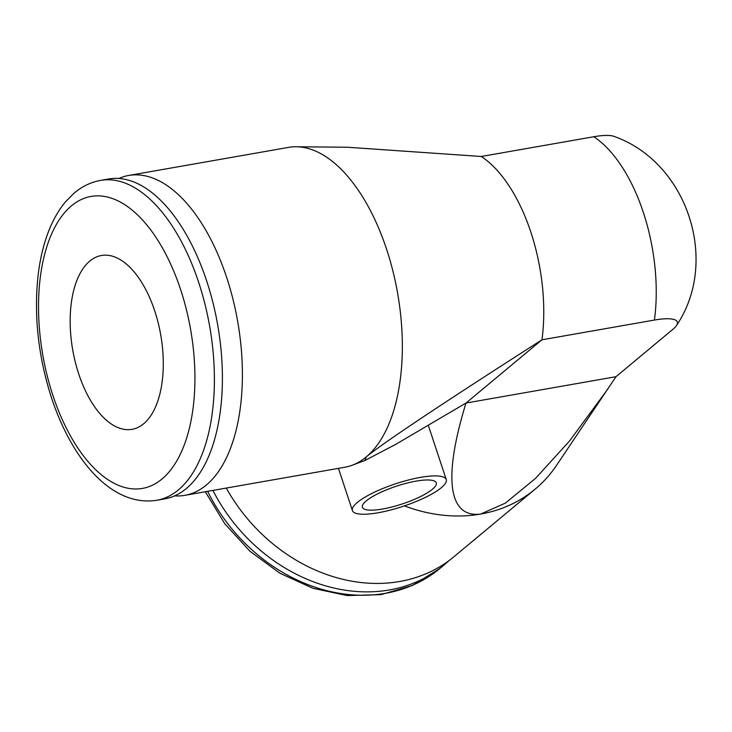 <?xml version="1.0" encoding="UTF-8"?>
<svg xmlns="http://www.w3.org/2000/svg" width="732" height="732" viewBox="0 0 732 732"><rect width="100%" height="100%" fill="white"/><g stroke="black" fill="none" stroke-linecap="round" stroke-linejoin="round"><path stroke-width="1.1" d="M78.754 374.043A88.252 44.634 -100 0 0 131.989 429.345A88.252 44.634 -100 0 0 154.699 310.807A88.252 44.634 -100 0 0 101.464 255.505A88.252 44.634 -100 0 0 78.754 374.043M156.804 500.258L164.801 498.849A162.385 82.121 80 0 0 206.598 280.74A162.385 82.121 -100 0 0 108.647 178.983L100.65 180.383C90.75 182.195 81.792 186.541 73.786 193.431L65.422 201.922C58.597 210.139 52.951 220.003 48.504 231.532C43.49 244.543 40.031 259.082 38.119 275.15C33.736 315.547 38.201 356.457 51.524 397.869C72.514 461.105 112.38 507.249 156.804 500.258A162.385 82.121 -100 0 0 198.592 282.14A162.385 82.121 -100 0 0 100.65 180.383M118.859 178.452A162.385 82.121 -100 0 1 128.64 175.47A162.385 82.121 -100 0 1 226.591 277.227A162.385 82.121 80 0 1 184.803 495.344A162.385 82.121 80 0 1 174.591 495.875M615.978 376.706L556.53 465.387A162.385 134.542 -129.8 0 1 535.092 489.186A162.385 134.542 -129.8 0 1 480.677 514.056C451.406 517.917 440.865 484.785 466 403.039L615.978 376.706L672.937 329.281A44.121 10.596 161.7 0 0 676.597 325.365A44.121 10.596 161.7 0 0 654.426 320.058L541.945 339.804C440.984 404.412 382.397 443.464 366.183 456.978L364.948 460.474L395.939 444.242L466 403.039L541.945 339.804A132.968 67.243 80 0 0 481.317 156.483L347.453 147.242L296.286 146.757A162.385 82.121 -100 0 1 386.56 249.145A162.385 82.121 80 0 1 366.183 456.978A162.385 82.121 80 0 1 352.202 465.232A162.385 82.121 80 0 1 344.772 467.254L184.803 495.344M296.286 146.757A162.385 82.121 -100 0 0 288.609 147.379L128.64 175.47M607.889 388.967L569.624 440.874L535.659 478.261L505.373 503.122L480.677 514.056A162.385 134.542 -129.8 0 1 404.43 505.885M535.092 489.186L454.078 556.64A162.385 134.542 -129.8 0 1 226.28 488.061M481.317 156.483L593.798 136.738A132.968 67.243 80 0 1 654.426 320.058M676.597 325.365C719.949 261.095 687.247 162.184 614.111 136.427A44.121 10.596 161.7 0 0 593.798 136.738M448.89 560.703A162.385 134.542 -129.8 0 1 443.958 565.067A162.385 134.542 -129.8 0 1 212.911 490.403M441.323 487.695A49.419 11.877 161.7 0 0 446.255 479.552A49.419 11.877 161.7 0 0 408.438 480.018A49.419 11.877 161.7 0 0 357.344 502.445A49.419 11.877 161.7 0 0 352.412 510.588A49.419 11.877 161.7 0 0 390.229 510.122A49.419 11.877 161.7 0 0 441.323 487.695M432.402 489.269A38.915 9.351 161.7 0 0 436.281 482.855A38.915 9.351 161.7 0 0 406.507 483.221A38.915 9.351 161.7 0 0 366.265 500.871A38.915 9.351 161.7 0 0 362.386 507.285A38.915 9.351 161.7 0 0 392.16 506.919A38.915 9.351 161.7 0 0 432.402 489.269M52.933 395.545A148.267 74.984 -100 0 0 161.918 479.067A148.267 74.984 -100 0 0 180.52 289.305A148.267 74.984 -100 0 0 71.535 205.784A148.267 74.984 -100 0 0 52.933 395.545M207.632 491.337A162.385 134.542 50.2 0 0 439.905 568.444L412.5 585.454L380.997 594.64L347.178 595.573L312.903 588.29L279.953 573.257L250.033 551.324L224.715 523.664L205.308 491.739M364.948 460.474L352.202 465.232M443.958 565.067L439.905 568.444M428.366 425.466L446.255 479.552M338.449 468.37L352.412 510.588"/></g></svg>
